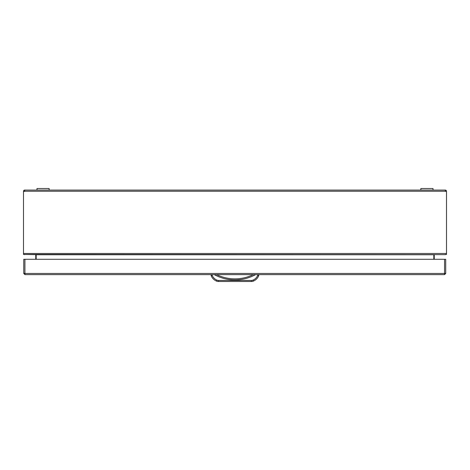 <?xml version="1.0" encoding="UTF-8"?>
<svg xmlns="http://www.w3.org/2000/svg" width="470" height="470" viewBox="0 0 470 470"><rect width="100%" height="100%" fill="white"/><g stroke="black" fill="none" stroke-linecap="round" stroke-linejoin="round"><path stroke-width="0.7" d="M258.741 274.627L258.741 275.684A9.929 9.929 0 0 1 253.406 281.084A5.288 5.288 0 0 1 251.35 281.501L218.544 281.501A5.288 5.288 0 0 1 216.488 281.084A9.929 9.929 0 0 1 211.153 275.684L211.153 274.627M255.568 274.627A42.858 42.858 0 0 1 214.326 274.627M258.741 275.684L257.683 275.473L258.741 275.684A9.929 9.929 0 0 1 253.406 281.084A5.288 5.288 0 0 1 251.35 281.501L251.35 280.443A4.23 4.23 0 0 0 252.995 280.108A8.871 8.871 0 0 0 257.683 275.473L257.683 274.627M212.211 274.627L212.211 275.473L211.153 275.684L212.211 275.473A8.871 8.871 0 0 0 216.899 280.108A4.23 4.23 0 0 0 218.544 280.443L250.81 280.443M444.544 259.293L24.928 259.293L24.928 273.464L444.544 273.464L444.544 259.293L445.707 259.293L445.707 273.358L444.544 273.464L444.544 274.627L24.928 274.627L24.928 273.464L23.764 273.358L24.928 274.627M24.928 273.569L23.764 273.464M23.764 266.167L23.764 259.293L24.928 259.293M444.544 274.627L445.707 273.464L445.707 266.167M444.544 273.569L445.707 273.464M23.764 259.293L23.764 273.358M433.017 190.086L433.017 188.499L420.856 188.499L420.856 190.086M49.144 188.499L49.144 190.086L49.144 188.499L36.983 188.499L36.983 190.086M434.251 259.293L434.251 255.222L433.851 255.222M434.251 255.222L434.251 254.805M35.749 254.805L35.749 259.293M35.749 255.222L36.149 255.222M24.663 254.452L35.538 254.64L36.19 255.269L36.19 259.293M24.663 191.249L446.5 191.249A1.163 1.163 0 0 0 445.337 190.086L24.663 190.086L24.663 191.454L23.5 191.249A1.163 1.163 0 0 1 24.663 190.086M24.558 191.454L24.663 191.143M446.5 191.454L446.5 254.452L444.855 254.64L23.5 254.452L23.5 191.454M445.337 191.249L445.337 190.086M445.337 191.143L445.443 191.454M433.81 259.293L433.81 255.269L434.462 254.64M24.663 254.64L24.035 254.452M445.337 254.452L445.965 254.452M444.855 254.64L445.337 254.64M219.085 280.443L218.544 280.443L218.544 281.501A5.288 5.288 0 0 1 216.488 281.084A9.929 9.929 0 0 1 211.153 275.684M253.406 281.084L252.995 280.108M216.488 281.084L216.899 280.108M216.623 274.627A41.801 41.801 0 0 0 253.271 274.627M23.5 253.477L446.5 253.477M434.304 254.746L35.697 254.746"/></g></svg>
